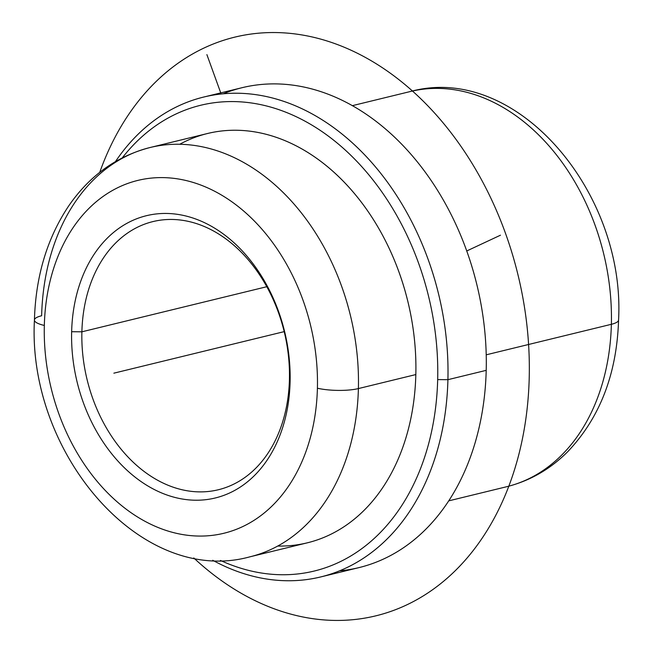 <?xml version="1.0" encoding="UTF-8"?>
<svg xmlns="http://www.w3.org/2000/svg" width="653" height="653" viewBox="0 0 653 653"><rect width="100%" height="100%" fill="white"/><g stroke="black" fill="none" stroke-linecap="round" stroke-linejoin="round"><path stroke-width="0.98" d="M81.886 331.814A138.012 101.427 76.3 0 1 152.957 221.587A138.012 101.427 76.3 0 1 289.426 379.524L290.103 381.948A145.276 106.766 -103.7 0 0 184.472 215.661A145.276 106.766 -103.7 0 0 71.642 331.724A145.276 106.766 -103.7 0 0 177.265 498.01A145.276 106.766 -103.7 0 0 290.103 381.948A145.276 106.766 76.3 0 1 177.265 498.01A145.276 106.766 76.3 0 1 71.642 331.724L81.886 331.814A138.012 101.427 -103.7 0 0 182.236 489.783A138.012 101.427 -103.7 0 0 289.426 379.524A138.012 101.427 -103.7 0 0 189.076 221.555A138.012 101.427 -103.7 0 0 81.886 331.814L71.642 331.724A145.276 106.766 76.3 0 1 184.472 215.661A145.276 106.766 76.3 0 1 290.103 381.948L289.426 379.524A138.012 101.427 76.3 0 1 218.355 489.75A138.012 101.427 76.3 0 1 81.886 331.814L266.791 286.716L81.886 331.814M448.742 500.859L506.638 486.738A203.393 149.472 -103.7 0 0 611.371 324.296A29.059 6.816 1.5 0 0 618.571 320.011A29.059 6.816 -178.5 0 1 611.371 324.296A203.393 149.472 -103.7 0 0 410.255 91.542A203.393 149.472 76.3 0 1 611.371 324.296A203.393 149.472 76.3 0 1 506.638 486.738C529.795 480.935 550.12 469.295 567.604 451.811C599.854 417.936 616.84 374.006 618.571 320.011C625.582 191.974 516.041 62.41 410.255 91.542L352.351 105.664M486.216 354.816L611.371 324.296L486.216 354.816M339.544 570.844A246.973 181.501 -103.7 0 0 486.207 370.349A246.973 181.501 -103.7 0 0 223.204 93.803M203.712 97.052L241.994 87.714A246.973 181.501 76.3 0 1 486.207 370.349L447.917 379.679A246.973 181.501 -103.7 0 0 203.712 97.052A246.973 181.501 -103.7 0 0 115.483 161.56A246.973 181.501 76.3 0 1 325.349 121.874A246.973 181.501 76.3 0 1 447.917 379.679L486.207 370.349A246.973 181.501 76.3 0 1 359.036 567.596L320.745 576.934A246.973 181.501 -103.7 0 0 447.917 379.679L437.673 379.597A239.708 176.163 -103.7 0 0 324.043 133A239.708 176.163 -103.7 0 0 122.299 157.838A239.708 176.163 76.3 0 1 324.043 133A239.708 176.163 76.3 0 1 437.673 379.597L447.917 379.679A246.973 181.501 76.3 0 1 212.731 560.282A246.973 181.501 -103.7 0 0 320.745 576.934M220.494 560.454A239.708 176.163 -103.7 0 0 437.673 379.597A239.708 176.163 76.3 0 1 220.494 560.454M277.721 546.055A210.65 154.81 -103.7 0 0 415.83 374.569A210.65 154.81 -103.7 0 0 339.682 177.632A210.65 154.81 -103.7 0 0 179.73 144.272M358.399 388.576A210.65 154.81 -103.7 0 0 150.1 147.513A210.65 154.81 -103.7 0 0 41.629 315.758A29.059 6.816 1.5 0 0 34.429 320.035A29.059 6.816 1.5 0 0 44.331 325.447A29.059 6.816 -178.5 0 1 34.429 320.035C35.678 276.317 47.106 238.288 68.704 205.924C89.583 175.624 116.716 156.157 150.1 147.513A210.65 154.81 76.3 0 1 358.399 388.576L415.83 374.569L358.399 388.576A29.059 6.816 -178.5 0 1 317.407 388.225A181.599 133.457 -103.7 0 0 185.37 180.367A181.599 133.457 -103.7 0 0 44.331 325.447A181.599 133.457 -103.7 0 0 176.367 533.305A181.599 133.457 -103.7 0 0 317.407 388.225A29.059 6.816 1.5 0 0 358.399 388.576A210.65 154.81 76.3 0 1 249.928 556.821A210.65 154.81 -103.7 0 0 358.399 388.576M150.1 147.513L207.532 133.506A210.65 154.81 76.3 0 1 415.83 374.569A210.65 154.81 76.3 0 1 307.359 542.814L249.928 556.821C140.681 586.974 27.165 452.758 34.429 320.035M317.407 388.225A181.599 133.457 76.3 0 1 176.367 533.305A181.599 133.457 76.3 0 1 44.331 325.447A181.599 133.457 76.3 0 1 185.37 180.367A181.599 133.457 76.3 0 1 317.407 388.225M466.74 250.972L500.476 235.194M220.747 92.897L206.887 54.623M284.194 331.634L113.867 373.173M99.729 172.351A297.817 218.869 76.3 0 1 298.788 34.446A297.817 218.869 76.3 0 1 505.349 232.917A297.817 218.869 76.3 0 1 459.385 566.526A297.817 218.869 76.3 0 1 193.778 557.964"/></g></svg>
